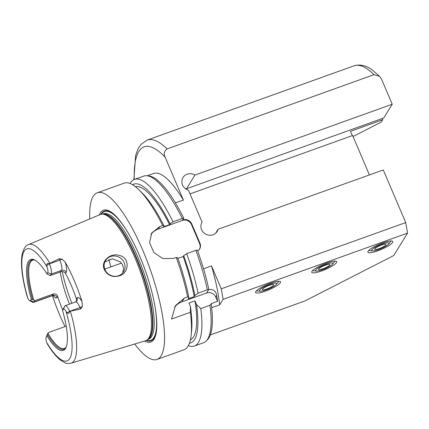 <?xml version="1.0" encoding="UTF-8"?>
<svg xmlns="http://www.w3.org/2000/svg" width="429" height="429" viewBox="0 0 429 429"><rect width="100%" height="100%" fill="white"/><g stroke="black" fill="none" stroke-linecap="round" stroke-linejoin="round"><path stroke-width="0.64" d="M374.785 248.836A6.135 1.249 -23.1 0 1 380.646 245.372A6.135 1.249 -23.1 0 1 385.982 244.439A6.135 1.249 -23.1 0 1 380.834 247.989A6.135 1.249 -23.1 0 1 374.699 249.249A6.135 1.249 -23.1 0 1 374.785 248.836M368.838 250.343A12.001 2.44 156.9 0 0 369.793 250.654L372.608 250.885A9.325 1.898 156.9 0 0 381.086 248.589A9.325 1.898 156.9 0 0 388.615 244.058A9.325 1.898 156.9 0 0 382.368 244.026A9.325 1.898 156.9 0 0 371.895 249.876A9.325 1.898 156.9 0 0 372.608 250.885M388.615 244.058L390.39 241.865A12.001 2.44 156.9 0 0 390.83 240.964M392.615 242.439A13.546 2.756 -23.1 0 1 378.373 250.59A13.546 2.756 -23.1 0 1 367.932 251.512A13.546 2.756 -23.1 0 1 368.071 251.249A13.546 2.756 -23.1 0 1 379.703 244.122A13.546 2.756 -23.1 0 1 392.304 241.119A13.546 2.756 -23.1 0 1 392.615 242.439M210.355 334.899L305.121 300.874L393.699 255.561L407.55 233.103L223.091 299.324L221.262 288.797L211.486 265.873L203.523 268.881A87.693 23.756 -109.7 0 0 197.351 250.027L195.892 250.359A88.519 23.981 70.3 0 1 207.32 289.822L208.837 289.537C213.358 289.098 215.98 291.098 216.693 295.533A87.634 23.74 70.3 0 1 217.578 301.34L215.749 297.061A7.084 6.666 31.7 0 0 206.617 292.991L181.971 301.834A17.702 16.656 31.7 0 0 174.565 307.228M217.578 301.34L211.277 303.603L209.996 305.25A88.519 23.981 70.3 0 1 206.285 340.948L207.588 339.612A87.693 23.756 -109.7 0 0 211.674 307.706L219.68 304.858L223.091 299.324M336.475 262.591A13.546 2.756 -23.1 0 1 322.233 270.742A13.546 2.756 -23.1 0 1 311.792 271.67A13.546 2.756 -23.1 0 1 311.931 271.401A13.546 2.756 -23.1 0 1 323.563 264.275A13.546 2.756 -23.1 0 1 336.164 261.272A13.546 2.756 -23.1 0 1 336.475 262.591M280.335 282.749A13.546 2.756 -23.1 0 1 266.093 290.9A13.546 2.756 -23.1 0 1 255.652 291.822A13.546 2.756 -23.1 0 1 255.791 291.559A13.546 2.756 -23.1 0 1 267.428 284.432A13.546 2.756 -23.1 0 1 280.024 281.429A13.546 2.756 -23.1 0 1 280.335 282.749M318.645 268.994A6.135 1.249 -23.1 0 1 324.506 265.524A6.135 1.249 -23.1 0 1 329.842 264.591A6.135 1.249 -23.1 0 1 324.694 268.146A6.135 1.249 -23.1 0 1 318.559 269.401A6.135 1.249 -23.1 0 1 318.645 268.994M312.698 270.495A12.001 2.44 156.9 0 0 313.658 270.806L316.468 271.037A9.325 1.898 156.9 0 0 324.946 268.742A9.325 1.898 156.9 0 0 332.475 264.21A9.325 1.898 156.9 0 0 326.228 264.178A9.325 1.898 156.9 0 0 315.755 270.029A9.325 1.898 156.9 0 0 316.468 271.037M332.475 264.21L334.255 262.022A12.001 2.44 156.9 0 0 334.69 261.116M262.505 289.146A6.135 1.249 -23.1 0 1 268.366 285.682A6.135 1.249 -23.1 0 1 273.702 284.749A6.135 1.249 -23.1 0 1 268.554 288.299A6.135 1.249 -23.1 0 1 262.419 289.559A6.135 1.249 -23.1 0 1 262.505 289.146M256.558 290.653A12.001 2.44 156.9 0 0 257.518 290.964L260.328 291.194A9.325 1.898 156.9 0 0 268.806 288.899A9.325 1.898 156.9 0 0 276.335 284.368A9.325 1.898 156.9 0 0 270.088 284.33A9.325 1.898 156.9 0 0 259.615 290.186A9.325 1.898 156.9 0 0 260.328 291.194M276.335 284.368L278.115 282.175A12.001 2.44 156.9 0 0 278.55 281.274M353.04 136.513L381.22 122.099L382.668 119.75L350.59 131.269A3.539 0.96 70.3 0 0 352.617 135.526L190.031 193.897M369.428 174.935L352.617 135.526M407.55 233.103L405.721 222.576L383.279 169.959L218.071 229.274A8.853 8.328 -148.3 0 1 217.149 231.44A8.853 8.328 -148.3 0 1 205.244 233.88A8.853 8.328 -148.3 0 1 202.08 222.147A8.853 8.328 -148.3 0 1 202.08 222.142L188.481 190.256A8.853 8.328 -148.3 0 1 183.038 177.504A8.853 8.328 -148.3 0 1 194.948 175.064L186.486 188.781L185.403 188.685M197.721 251.067A7.084 6.666 31.7 0 0 199.549 249.158A7.084 6.666 31.7 0 0 199.941 243.136L191.779 224.002A7.084 6.666 31.7 0 0 182.641 219.927L183.746 218.136A87.693 23.756 -109.7 0 0 175.364 202.863L183.435 200.112L165.095 157.105C163.567 153.598 164.253 150.869 167.149 148.922L374.067 74.635L379.649 76.394L381.633 79.365L392.24 104.231L383.778 117.954L186.486 188.781M382.491 118.415A3.539 0.96 -109.7 0 0 382.668 119.75M215.626 233.237L218.071 229.274M194.948 175.064L392.24 104.231M405.721 222.576L221.262 288.797M199.388 249.41A7.084 6.666 31.7 0 0 199.624 243.645L191.463 224.512A7.084 6.666 31.7 0 0 182.325 220.442L158.269 229.075A17.702 16.656 31.7 0 0 150.933 234.379M147.254 175.793L153.684 173.482A87.634 23.74 70.3 0 1 183.435 200.112M130.132 183.537A88.519 23.981 70.3 0 1 134.534 179.419L143.763 176.105A88.519 23.981 70.3 0 1 146.981 175.761L148.97 175.981A87.634 23.74 70.3 0 1 175.531 202.955M146.981 175.761A88.519 23.981 70.3 0 1 182.293 218.468L183.746 218.136M209.996 305.25L200.767 308.564L196.45 304.392L194.959 300.89L188.942 303.051L190.433 306.553L190.353 312.307L171.498 319.074L175.472 305.625L184.282 298.096L187.671 296.879L188.894 297.678L188.202 298.793L194.219 296.637L194.911 295.517L198.091 293.136L207.32 289.822M190.353 312.307A88.519 23.981 70.3 0 1 191.146 335.269A88.519 23.981 70.3 0 1 183.939 349.785L157.068 359.432A88.519 23.981 70.3 0 1 134.706 344.02M190.433 306.553A84.315 22.839 70.3 0 1 191.581 331.209L191.146 335.269M187.671 296.879A88.519 23.981 70.3 0 0 176.249 257.411L177.686 257.861A84.315 22.839 70.3 0 1 188.894 297.678M194.959 300.89A81.44 22.061 70.3 0 1 190.401 339.902M195.892 250.359L186.669 253.668L183.703 255.7L183.178 256.547A81.44 22.061 70.3 0 1 194.219 296.637M183.178 256.547L177.896 258.446M196.45 304.392A84.315 22.839 70.3 0 1 189.457 343.189M183.703 255.7A84.315 22.839 70.3 0 1 194.911 295.517M203.582 268.71A87.634 23.74 70.3 0 1 208.837 289.537M211.277 303.603A87.634 23.74 70.3 0 1 211.776 307.695M211.486 265.873A87.634 23.74 70.3 0 1 219.68 304.858M200.767 308.564A88.519 23.981 70.3 0 1 194.358 346.047A88.519 23.981 70.3 0 1 188.342 345.667M186.669 253.668A88.519 23.981 70.3 0 1 198.091 293.136M206.285 340.948A88.519 23.981 70.3 0 1 203.582 342.733L194.358 346.047M134.534 179.419A88.519 23.981 70.3 0 1 173.064 221.782L182.293 218.468M176.249 257.411L173.439 258.419L162.822 258.574L153.834 252.483L149.592 242.734L151.689 232.995L159.835 226.528L162.65 225.52L164.087 225.97L163.562 226.818L169.578 224.657L170.099 223.809L173.064 221.782M89.79 218.919A88.519 23.981 70.3 0 1 93.152 196.396A88.519 23.981 70.3 0 1 97.244 192.803L124.115 183.156A88.519 23.981 70.3 0 1 138.91 189.774A88.519 23.981 70.3 0 1 162.65 225.52M97.244 192.803A88.519 23.981 70.3 0 1 149.726 268.018A88.519 23.981 70.3 0 1 157.068 359.432M132.572 184.743A84.315 22.839 70.3 0 1 170.099 223.809M135.392 186.679A81.44 22.061 70.3 0 1 169.578 224.657M138.91 189.774L141.833 192.632A84.315 22.839 70.3 0 1 164.087 225.97M119.385 275.826C112.747 277.676 107.727 275.611 104.322 269.643C100.348 260.896 110.746 252.418 119.718 255.534C130.202 257.979 129.043 273.23 119.385 275.826M104.96 269.589A10.623 9.996 31.7 0 0 113.932 276.233A10.623 9.996 31.7 0 0 123.627 271.707A10.623 9.996 31.7 0 0 119.83 257.625A10.623 9.996 31.7 0 0 105.539 260.553A10.623 9.996 31.7 0 0 104.96 269.589M122.683 272.983L123.439 269.144C123.391 266.334 122.362 263.921 120.351 261.899L112.339 258.767L104.805 262.022M110.779 266.951A47.624 12.902 70.3 0 1 108.966 259.331M71.879 303.282A55.77 15.106 70.3 0 1 62.259 271.595M46.096 337.376L47.453 334.18A8.639 2.338 70.3 0 1 47.555 333.982L48.445 332.534L48.053 333.51L46.171 337.237A5.985 1.619 -109.7 0 0 46.096 337.376A5.985 1.619 -109.7 0 0 46.766 342.664L47.555 344.342C52.006 351.587 56.349 356.885 60.586 360.226L65.288 362.923C65.91 363.508 67.841 363.599 71.069 363.202L145.56 340.749A67.053 18.163 70.3 0 0 147.029 340.025A67.053 18.163 70.3 0 0 140.24 271.423A67.053 18.163 70.3 0 0 101.845 214.168A67.053 18.163 70.3 0 0 100.252 214.543L28.486 244.594A63.02 17.069 70.3 0 1 49.914 263.336L59.213 258.698L59.813 260.103A8.639 2.338 70.3 0 1 60.902 263.063A8.639 2.338 70.3 0 1 61.599 270.372L60.704 271.82L50.279 275.563L46.917 273.933L47.742 272.587A5.985 1.619 -109.7 0 0 47.147 267.16L46.734 265.347C46.82 263.486 47.699 262.972 49.367 263.797L49.914 263.336M66.211 326.158L48.445 332.534M69.525 304.129A46.917 12.709 70.3 0 1 60.205 271.997M28.486 244.594C25.938 245.216 23.874 248.209 22.287 253.56C20.324 263.83 22.018 278.357 27.376 297.152L27.885 298.396A5.985 1.619 -109.7 0 0 29.724 300.702A5.985 1.619 -109.7 0 0 30.513 300.531L31.338 299.19L33.757 299.994A46.917 12.709 70.3 0 1 30.539 262.081A46.917 12.709 70.3 0 1 32.706 260.178A46.917 12.709 70.3 0 1 34.395 259.995M60.704 271.82C62.806 271.294 64.404 271.847 65.503 273.488L66.163 272.41A12.178 3.298 -109.7 0 0 65.187 262.108L62.071 259.1L59.213 258.698M65.187 305.689A8.639 2.338 70.3 0 1 69.643 311.325L69.664 311.374C69.208 313.401 68.318 313.889 66.988 312.832L66.028 311.427A5.985 1.619 -109.7 0 0 63.401 309.293L62.575 310.634L63.369 308.676L64.784 306.038A8.639 2.338 70.3 0 1 65.187 305.689L75.611 301.946L76.866 300.965A3.539 3.33 31.7 0 0 77.059 297.957L76.394 299.029A46.917 12.709 -109.7 0 0 65.503 273.488M76.394 299.029L76.41 301.485M65.83 347.56A46.917 12.709 70.3 0 1 64.414 348.493A46.917 12.709 70.3 0 1 48.053 333.51M33.757 299.994L34.829 300.611L33.939 302.059L52.386 295.436A3.539 3.33 -148.3 0 1 56.955 297.474L57.62 296.396A46.917 12.709 -109.7 0 0 62.795 310.076M57.62 296.396C56.778 294.342 55.33 293.538 53.276 293.988L52.386 295.436A8.639 2.338 70.3 0 1 51.984 295.785L53.834 295.86M34.829 300.611L53.276 293.988M66.307 346.745A47.426 12.849 70.3 0 1 65.535 347.962A47.426 12.849 70.3 0 1 47.56 334.647M62.575 310.634A48.311 13.084 70.3 0 1 66.087 347.302A48.311 13.084 70.3 0 1 46.997 335.896M30.513 300.531L33.939 302.059A8.639 2.338 70.3 0 1 33.542 302.407A8.639 2.338 70.3 0 1 32.802 302.306L29.724 300.702M66.988 312.832L69.643 311.325L80.067 307.582L80.668 308.993L69.664 311.374M49.367 263.797L49.389 263.846A8.639 2.338 70.3 0 1 51.169 274.115L50.279 275.563M32.583 299.533A47.426 12.849 70.3 0 1 33.912 259.872A47.426 12.849 70.3 0 1 35.28 260.323M31.338 299.19A48.311 13.084 70.3 0 1 34.76 260.033A48.311 13.084 70.3 0 1 46.917 273.933M65.069 326.566A64.178 17.385 70.3 0 1 52.435 295.672M80.668 308.993L82.32 306.579L82.078 301.705A12.178 3.298 -109.7 0 0 77.059 297.957M65.187 262.108A63.733 17.267 70.3 0 1 82.078 301.705M100.944 214.307A68.881 18.656 70.3 0 1 101.18 213.91A68.881 18.656 70.3 0 1 119.375 220.082M156.794 324.313A68.881 18.656 70.3 0 1 146.246 340.487M99.33 214.929A70.018 18.967 70.3 0 1 100.257 213.057A70.018 18.967 70.3 0 1 119.064 219.702A70.018 18.967 70.3 0 1 156.794 324.801A70.018 18.967 70.3 0 1 144.605 341.039M167.149 148.922A121.273 32.851 70.3 0 0 147.131 140.095L354.043 65.809A121.273 32.851 70.3 0 1 374.067 74.635M199.624 243.645L199.941 243.136M191.463 224.512L191.779 224.002M182.325 220.442L182.641 219.927M134.288 179.51A115.964 31.414 70.3 0 1 165.095 157.105M181.971 301.834L184.282 298.096M206.617 292.991L208.73 289.554M215.749 297.061L216.693 295.533M158.269 229.075L159.835 226.528M46.171 337.237L47.555 333.982M27.885 298.396A59.481 16.114 70.3 0 1 24.11 251.346A59.481 16.114 70.3 0 1 47.147 267.16M63.401 309.293L64.784 306.038M75.611 301.946A8.639 2.338 70.3 0 1 78.77 304.955A8.639 2.338 70.3 0 1 80.067 307.582A3.539 0.719 156.9 0 0 82.32 306.579M70.404 311.374A63.02 17.069 70.3 0 1 71.069 363.202M66.028 311.427A59.481 16.114 70.3 0 1 69.804 358.483A59.481 16.114 70.3 0 1 46.766 342.664M47.742 272.587L51.169 274.115L61.599 270.372A3.539 3.33 -148.3 0 1 66.163 272.41M46.734 265.347L49.389 263.846L59.813 260.103A3.539 0.719 -23.1 0 0 62.071 259.1M53.169 295.651A12.178 3.298 -109.7 0 0 56.955 297.474M101.845 214.168L103.094 214.076A66.715 18.072 70.3 0 1 141.297 271.042A66.715 18.072 70.3 0 1 148.053 339.301L147.029 340.025M102.74 214.098A66.656 18.056 70.3 0 1 141.699 270.897A66.656 18.056 70.3 0 1 147.764 339.505M102.611 214.109L103.512 213.787A66.656 18.056 70.3 0 1 143.029 270.42A66.656 18.056 70.3 0 1 148.557 339.259L147.656 339.58M101.421 214.21A68.425 18.538 70.3 0 1 129.762 235.768M154.831 305.604A68.425 18.538 70.3 0 1 146.675 340.261M354.043 65.809C360.355 64.044 366.57 65.557 372.694 70.34L379.649 76.394M147.131 140.095L140.959 144.396L138.176 148.547L135.655 155.319L133.864 179.703M33.542 302.407L51.984 295.785M104.767 269.106L121.428 263.127"/></g></svg>
